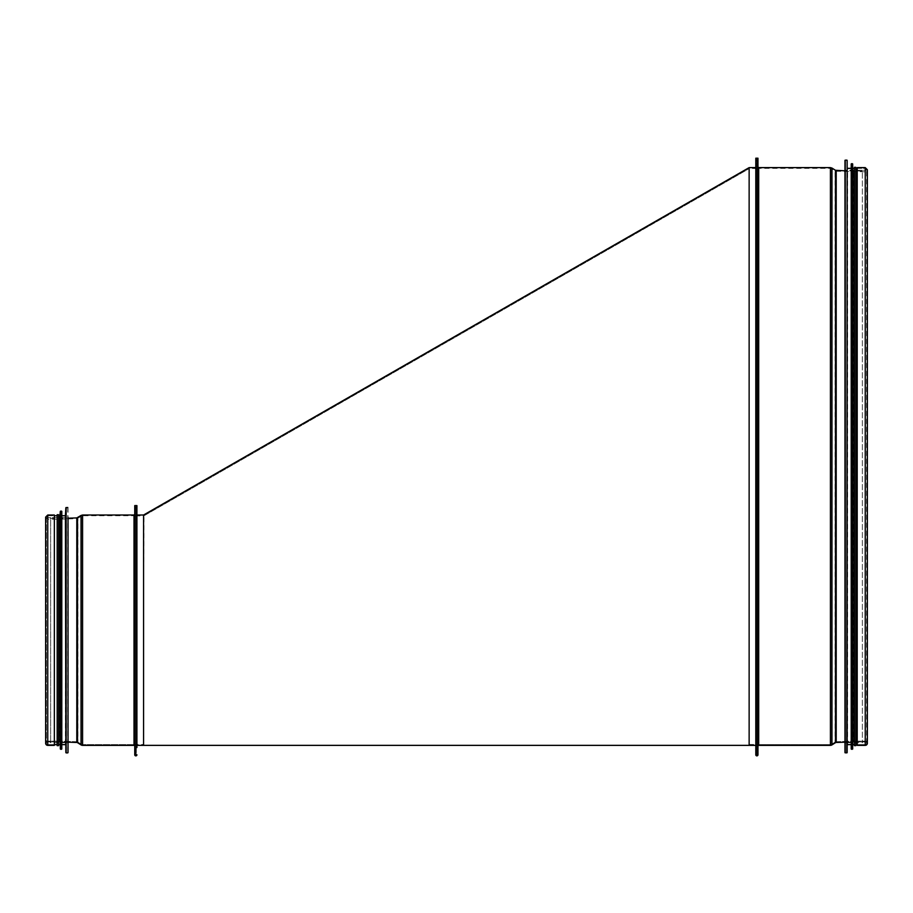<?xml version="1.0" encoding="UTF-8"?>
<svg xmlns="http://www.w3.org/2000/svg" width="913" height="913" viewBox="0 0 913 913"><rect width="100%" height="100%" fill="white"/><g stroke="black" fill="none" stroke-linecap="round" stroke-linejoin="round"><path stroke-width="0.68" stroke-dasharray="4.57 3.42" d="M756.523 754.777L757.254 754.777L756.523 754.777L756.523 747.53L755.804 747.53L755.804 754.777L755.804 165.447L755.804 747.53L756.523 747.53L756.523 165.447L756.523 754.777L756.523 158.2L756.523 754.777M757.973 746.081L757.973 166.896L757.973 746.081M757.254 754.777L757.254 158.2L757.254 754.777M757.254 746.081A1.449 1.449 0 0 1 758.703 744.631A1.449 1.449 -0 0 0 757.254 746.081L757.254 166.896L757.254 746.081M758.703 744.631L830.408 744.631L758.703 744.631L758.703 168.346L758.703 744.631M830.408 744.631A2.168 2.168 0 0 0 831.572 744.3A2.168 2.168 180 0 1 830.408 744.631L830.408 168.346L830.408 744.631M831.572 744.3L835.087 742.075L831.572 744.3L831.572 168.677L831.572 744.3M835.087 742.075A2.168 2.168 0 0 1 836.182 741.733A2.168 2.168 -0 0 0 835.087 742.075L835.087 170.902L835.087 742.075M853.644 741.881L844.97 742.166L853.644 741.881A0.719 0.719 0 0 0 853.644 741.881A0.719 0.719 180 0 1 853.666 741.881L865.25 741.881L853.666 741.881L853.644 171.096L853.666 741.881M836.182 741.733L853.621 741.151L836.182 741.733L836.182 171.233L836.182 741.733M853.621 741.151A1.449 1.449 0 0 1 853.666 741.151A1.449 1.449 -0 0 0 853.621 741.151L853.621 171.815L853.621 741.151M853.666 741.151L865.25 741.151L853.666 741.151L853.666 171.815L853.666 741.151M865.25 744.631A1.381 1.381 0 0 0 866.631 743.25A1.381 1.381 0 0 0 865.25 741.881A1.381 1.381 180 0 1 866.631 743.25A1.381 1.381 180 0 1 865.25 744.631L857.204 744.631L865.25 744.631L865.25 168.346L865.25 744.631L865.25 168.346L865.25 744.631L857.204 744.631L857.204 745.362L857.204 168.346L857.204 744.631M865.25 741.151A2.1 2.1 0 0 1 866.631 741.664A2.1 2.1 -0 0 0 865.25 741.151L865.25 171.815L865.25 741.151M857.204 745.362L857.204 168.346L865.25 168.346L866.631 169.715L865.25 171.096L865.25 741.881L865.25 171.096L844.97 170.799M755.804 754.777L755.804 165.447L756.523 165.447M757.973 754.777L757.973 166.896M865.25 742.748C863.835 740.82 862.876 740.82 862.351 742.748L844.97 742.748L844.97 170.229L862.351 170.229L862.351 742.748L862.351 170.229L865.25 170.229L865.25 742.748L865.25 170.229M844.97 752.597L844.97 160.368M847.572 744.631L847.572 168.346M851.201 744.631L851.201 168.346M851.201 748.98L851.201 163.998M853.084 744.631L853.084 168.346M854.385 744.631L854.385 168.346M854.385 745.647L854.385 167.33M855.835 745.647L855.835 167.33M855.835 168.346L855.835 744.631L855.835 168.346M135.466 744.483L135.466 515.879L135.466 744.483L143.581 744.483L143.581 745.362L143.581 515.012L143.581 744.483L143.581 515.879L143.581 744.483L144.014 515.765L749.368 168.483L144.014 515.765M135.466 752.597L135.466 507.765L135.466 752.597L136.334 752.597L136.334 507.765L136.334 752.597M136.334 745.362L136.334 515.012L136.334 745.362L136.916 745.362M749.253 476.963L749.368 168.483L757.254 168.483L757.254 744.483L757.254 168.483M749.139 744.483L757.254 744.483M757.254 752.597L757.254 160.368L757.254 752.597L756.375 752.597L756.375 160.368L756.375 752.597M756.375 745.362L756.375 167.615L755.804 745.362M749.139 167.615L749.139 745.362M136.197 754.777L135.466 754.777L135.466 746.081A1.449 1.449 0 0 0 134.017 744.631A1.449 1.449 0 0 1 135.466 746.081L135.466 754.777L136.197 754.777L136.197 747.53L136.916 747.53L136.197 747.53L136.197 512.844L136.197 754.777L136.197 505.597L136.197 754.777M134.747 746.081L134.747 514.293L134.747 746.081M134.017 744.631L82.592 744.631L134.017 744.631L134.017 515.742L134.017 744.631M82.592 744.631A2.168 2.168 0 0 1 81.428 744.3A2.168 2.168 180 0 0 82.592 744.631L82.592 515.742L82.592 744.631M81.428 744.3L77.913 742.075L81.428 744.3L81.428 516.073L81.428 744.3M77.913 742.075A2.168 2.168 0 0 0 76.818 741.733A2.168 2.168 0 0 1 77.913 742.075L77.913 518.299L77.913 742.075M59.356 741.881L68.03 742.166L59.356 741.881A0.719 0.719 0 0 1 59.356 741.881A0.719 0.719 180 0 0 59.334 741.881L47.75 741.881L59.334 741.881L59.356 518.493L59.334 741.881M76.818 741.733L59.379 741.151L76.818 741.733L76.818 518.63L76.818 741.733M59.379 741.151A1.449 1.449 0 0 0 59.334 741.151A1.449 1.449 0 0 1 59.379 741.151L59.379 519.212L59.379 741.151M59.334 741.151L47.75 741.151L59.334 741.151L59.334 519.212L59.334 741.151M47.75 744.631A1.381 1.381 0 0 1 46.369 743.25A1.381 1.381 0 0 1 47.75 741.881A1.381 1.381 180 0 0 46.369 743.25A1.381 1.381 180 0 0 47.75 744.631L54.346 744.631L47.75 744.631L47.75 515.742L47.75 744.631L47.75 515.742L47.75 744.631L54.346 744.631L54.346 745.362L54.346 515.742L54.346 744.631M47.75 741.151A2.1 2.1 0 0 0 45.65 743.25A2.1 2.1 0 0 1 47.75 741.151L47.75 519.212L47.75 741.151M54.346 515.012L54.346 745.362M135.466 746.081L135.466 514.293L135.466 746.081M135.466 754.777L135.466 505.597L135.466 754.777M136.916 747.53L136.916 505.597M134.747 505.597L134.747 754.777M68.03 507.765L68.03 742.748L68.03 517.625L50.649 517.625L50.649 742.748L50.649 517.625L47.75 517.625L47.75 742.748L47.75 517.625M65.428 515.742L65.428 744.631M61.799 515.742L61.799 511.394M59.916 515.742L59.916 744.631M58.615 515.742L58.615 514.727M57.165 514.727L57.165 745.647M57.165 515.742L57.165 744.631L57.165 515.742M47.75 515.742L54.346 515.742L47.75 515.742L46.369 517.112L46.369 743.25L46.369 517.112L47.75 518.493L47.75 741.881L47.75 518.493L68.03 518.207M865.25 745.362L865.25 167.615M758.703 745.362L758.703 167.615M830.408 745.362L830.408 168.346L836.182 171.233L836.205 742.463M831.96 744.905L831.96 168.916M835.475 742.68L835.475 171.096M845.255 752.894L845.255 160.083M846.865 752.894L846.865 160.083M847.15 752.62L847.15 160.357M851.487 749.265L851.487 163.701M852.377 749.265L852.377 163.701M852.674 749.002L852.674 163.963M47.75 515.012L47.75 745.362M134.017 515.012L134.017 745.362M82.592 515.012L82.592 745.362M81.04 515.457L81.04 744.905M77.525 517.682L77.525 742.68M76.795 517.911L76.795 742.463M67.745 507.48L67.745 752.894M66.135 507.48L66.135 752.894M65.85 507.754L65.85 752.62M61.513 511.097L61.513 749.265M60.623 511.097L60.623 749.265M60.326 511.36L60.326 749.002M836.182 171.233L865.25 171.815L867.35 169.715M757.254 166.896L758.703 168.346L830.408 168.346M757.254 158.2L756.523 158.2M866.631 743.25L866.631 169.715L866.631 743.25M857.204 168.346L865.25 168.346M135.466 515.879L143.581 515.879M135.466 507.765L136.334 507.765M136.334 515.012L136.916 515.012M756.375 160.368L757.254 160.368M755.804 167.615L756.375 167.615M135.466 514.293L134.017 515.742L82.592 515.742L76.818 518.63L59.379 519.212L47.75 519.212L45.65 517.112L45.65 743.25M136.197 505.597L135.466 505.597M136.916 512.844L136.197 512.844M47.75 742.748C48.092 740.831 49.062 740.831 50.649 742.748L68.03 742.748"/><path stroke-width="1.37" d="M757.973 754.777A1.084 1.084 0 0 1 756.888 755.861A1.084 1.084 0 0 1 755.804 754.777A1.084 1.084 -0 0 0 756.888 755.861A1.084 1.084 -0 0 0 757.973 754.777L757.973 158.2L755.804 158.2L755.804 754.777M758.703 745.362A0.719 0.719 0 0 0 757.973 746.081A0.719 0.719 180 0 1 758.703 745.362L830.408 745.362L758.703 745.362L758.703 167.615L757.973 166.896L757.973 158.2M831.96 744.905A2.899 2.899 0 0 1 830.408 745.362A2.899 2.899 -0 0 0 831.96 744.905L835.475 742.68L831.96 744.905L831.96 168.06L830.408 167.615L830.408 745.362M836.205 742.463A1.449 1.449 0 0 0 835.475 742.68A1.449 1.449 180 0 1 836.205 742.463L844.97 742.166L836.205 742.463L836.205 171.233M866.631 741.664A2.1 2.1 0 0 1 865.25 745.362A2.1 2.1 -0 0 0 866.631 741.664M865.25 745.362L857.204 745.362L865.25 745.362L865.25 167.615L867.35 169.715L867.35 743.25L867.35 169.715M855.835 168.346L857.204 168.346L857.204 167.615L857.204 745.362M755.804 165.447L755.804 158.2M844.97 170.229L844.97 742.748M846.865 160.083L844.97 160.368L844.97 752.597L846.865 752.894L847.15 160.357L846.865 752.894M847.15 160.357L847.15 752.62M847.572 168.346L851.201 168.346L851.201 744.631L847.572 744.631M852.377 163.701L851.201 163.998L851.201 748.98L852.377 749.265L852.674 163.963L852.377 749.265M852.674 163.963L852.674 749.002M853.084 168.346L854.385 168.346L854.385 744.631L853.084 744.631M854.385 167.33L854.385 745.647L855.835 745.647L855.835 167.33L854.385 167.33M136.916 515.012L143.581 515.012L143.581 745.362L136.334 745.362M143.581 515.012L749.139 167.615L749.139 745.362L756.375 745.362M134.747 754.777A1.084 1.084 0 0 0 135.832 755.861A1.084 1.084 0 0 0 136.916 754.777A1.084 1.084 0 0 1 135.832 755.861A1.084 1.084 0 0 1 134.747 754.777L134.747 505.597L136.916 505.597L136.916 747.53M134.017 745.362A0.719 0.719 0 0 1 134.747 746.081A0.719 0.719 180 0 0 134.017 745.362L82.592 745.362L134.017 745.362L134.017 515.012L134.747 514.293M81.04 744.905A2.899 2.899 0 0 0 82.592 745.362A2.899 2.899 0 0 1 81.04 744.905L77.525 742.68L81.04 744.905L81.04 515.457L82.592 515.012L82.592 745.362M76.795 742.463A1.449 1.449 0 0 1 77.525 742.68A1.449 1.449 180 0 0 76.795 742.463L68.03 742.166L76.795 742.463L76.795 517.911L81.04 515.457M45.65 743.25A2.1 2.1 0 0 0 47.75 745.362A2.1 2.1 0 0 1 45.65 743.25L45.65 517.112L47.75 515.012L47.75 745.362L54.346 745.362L54.346 515.012L47.75 515.012M54.346 745.362L47.75 745.362M68.03 752.597L68.03 517.625M67.745 507.48L65.85 507.754L65.428 515.742L61.799 515.742L61.799 748.98L61.799 511.394L60.326 511.36L59.916 515.742L58.615 515.742L58.615 745.647L58.615 514.727L57.165 514.727L57.165 745.647L58.615 745.647M65.85 507.754L65.85 752.62L65.428 515.742M60.326 511.36L60.326 749.002L59.916 515.742M57.165 515.742L54.346 515.742M830.408 168.346L830.408 167.615L758.703 167.615M831.96 168.916L831.96 168.06L835.475 170.286L835.475 742.68M835.475 171.096L835.475 170.286L844.97 170.799M845.255 160.083L845.255 752.894M851.487 163.701L851.487 749.265M77.525 742.68L77.525 517.682M67.745 752.894L66.135 752.894L66.135 507.48M61.799 748.98L61.513 511.097M61.513 749.265L60.623 749.265L60.623 511.097M857.204 167.615L865.25 167.615M855.835 744.631L857.204 744.631M749.139 167.615L755.804 167.615M749.139 745.362L143.581 745.362M134.017 515.012L82.592 515.012M68.03 518.207L76.795 517.911M65.428 744.631L61.799 744.631M59.916 744.631L58.615 744.631M57.165 744.631L54.346 744.631"/></g></svg>
